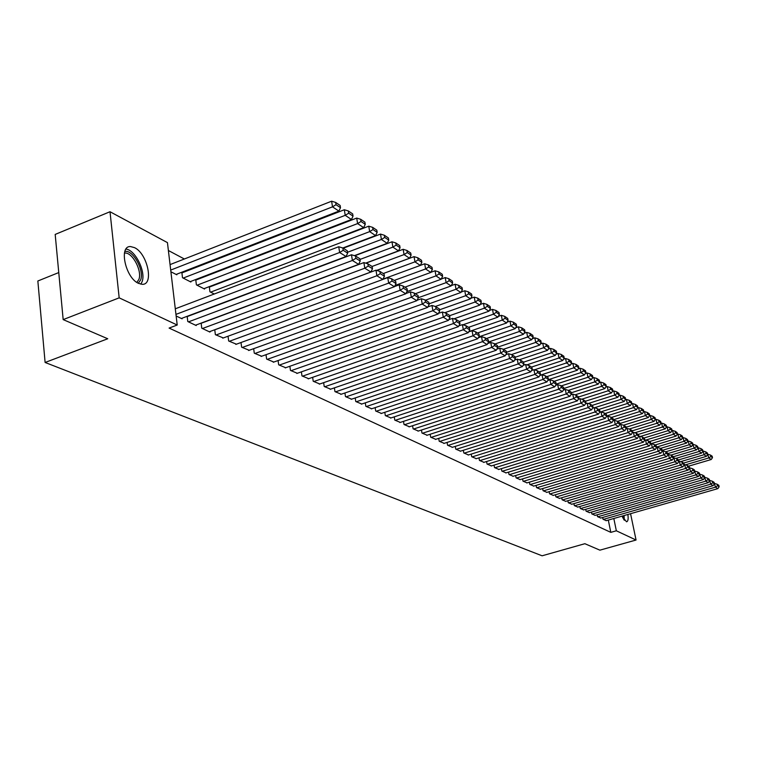 <?xml version="1.0" encoding="UTF-8"?>
<svg xmlns="http://www.w3.org/2000/svg" width="757" height="757" viewBox="0 0 757 757"><rect width="100%" height="100%" fill="white"/><g stroke="black" fill="none" stroke-linecap="round" stroke-linejoin="round"><path stroke-width="1.14" d="M627.884 514.457C628.49 519.009 628.045 521.45 626.541 521.791L621.876 516.179M138.512 283.364C125.416 277.876 118.518 245.552 130.583 246.574L134.547 247.653C147.511 253.538 154.201 285.058 142.25 284.31L138.512 283.364M225.577 280.885L225.056 280.61M212.178 273.769L211.534 273.428M198.438 266.473L197.662 266.057M184.348 258.989L168.385 250.51M58.762 272.567L37.85 280.989L45.108 362.471L542.097 555.799L584.868 543.706L599.894 550.159L636.06 540.025L616.34 530.789L613.823 518.498M45.108 362.471L107.749 338.757L63.172 319.605L55.185 234.424L110.011 211.733L167.448 242.618L177.214 325.027L119.18 297.842L110.011 211.733M597.122 514.798L597.491 516.634L600.803 518.025M585.71 509.31L586.088 511.202L589.514 512.64M573.929 503.632L574.317 505.6L577.846 507.086M561.741 497.756L562.139 499.8L565.791 501.333M549.137 491.681L549.544 493.801L553.32 495.39M536.088 485.388L536.505 487.593L540.422 489.24M522.576 478.869L523.002 481.159L527.061 482.862M508.572 472.113L509.016 474.497L513.218 476.267M494.056 465.11L494.501 467.589L498.863 469.416M478.982 457.834L479.446 460.417L483.978 462.319M463.341 450.273L463.814 452.979L468.517 454.948M447.084 442.419L447.567 445.239L452.459 447.283M430.175 434.244L430.676 437.196L435.758 439.315M412.584 425.737L413.095 428.822L418.384 431.036M394.255 416.87L394.776 420.097L400.292 422.406M375.15 407.616L375.69 411.013L381.443 413.407M355.213 397.964L355.771 401.522L361.77 404.02M334.405 387.868L334.963 391.615L341.237 394.227M312.641 377.317L313.218 381.263L319.785 383.988M289.874 366.265L290.461 370.419L297.331 373.277M266.019 354.683L266.625 359.073L273.826 362.054M241.01 342.524L241.625 347.17L249.185 350.292M209.301 286.638L209.954 291.814L214.24 294.009M209.424 286.581L209.954 286.856M214.751 329.749L215.376 334.67L223.315 337.953M182.541 272.662L181.841 272.293L182.494 277.715L190.878 282.02L190.802 281.424M187.159 316.312L187.793 321.536L196.214 325.538L196.148 324.98M177.214 325.027L169.095 328.074L610.804 532.36L608.306 520.078M176.144 315.991L182.106 318.82L182.03 318.243M176.76 274.195L176.835 274.81L170.902 271.763M201.135 323.116L201.759 328.178L209.973 332.096L209.907 331.547M195.732 279.522L196.394 284.85L204.57 289.051L204.494 288.474M195.77 279.513L196.413 279.844M228.046 336.212L228.661 340.991L236.411 344.198M253.671 348.674L254.276 353.188L261.648 356.244M278.084 360.54L278.68 364.817L285.72 367.732M301.39 371.857L301.967 375.907L308.686 378.689M323.646 382.654L324.214 386.496L330.629 389.164M344.927 392.968L345.476 396.621L351.617 399.176M365.29 402.838L365.839 406.32L371.715 408.761M384.802 412.291L385.332 415.602L390.962 417.949M403.509 421.346L404.03 424.507L409.433 426.759M421.469 430.033L421.971 433.051L427.156 435.218M438.71 438.369L439.211 441.255L444.189 443.337M455.288 446.384L455.771 449.147L460.568 451.153M471.242 454.086L471.706 456.736L476.323 458.666M486.59 461.505L487.044 464.041L491.492 465.896M501.38 468.64L501.825 471.072L506.102 472.87M515.64 475.528L516.075 477.856L520.201 479.597M529.389 482.162L529.815 484.404L533.799 486.079M542.665 488.558L543.081 490.725L546.923 492.334M555.496 494.747L555.893 496.829L559.612 498.39M567.882 500.718L568.28 502.724L571.866 504.228M579.871 506.49L580.25 508.42L583.723 509.887M591.463 512.073L591.842 513.937L595.201 515.356M602.686 517.485L603.055 519.283L606.31 520.655M630.562 513.691L636.06 540.025M63.172 319.605L119.18 297.842M610.804 532.36L616.34 530.789M175.955 314.382L339.638 252.507L338.739 246.744L175.293 308.799M181.387 318.479L346.053 256.509L339.638 252.507L343.195 250.302L347.671 253.122L347.312 250.822L342.826 247.993L343.195 250.302M338.739 246.744L342.826 247.993L375.576 235.578L369.662 231.633L368.763 226.182L209.358 287.083M347.671 253.122L346.053 256.509M170.704 270.079L332.503 206.841L338.899 211.108L176.116 274.441M336.023 204.693L340.489 207.692L340.139 205.45L335.673 202.431L336.023 204.693L332.503 206.841L331.623 201.201L170.06 264.6M338.899 211.108L340.489 207.692M335.673 202.431L331.623 201.201M188.493 321.867L352.383 260.465L351.485 254.768L187.187 316.587M195.514 325.207L358.629 264.363L352.383 260.465L355.885 258.279L360.247 261.023L359.878 258.762L355.525 256.008L355.885 258.279M351.485 254.768L355.525 256.008M360.247 261.023L358.629 264.363M202.45 328.51L364.798 268.205L363.89 262.584L201.154 323.286M209.292 331.774L370.883 272.009L364.798 268.205L368.243 266.057L372.491 268.726L372.122 266.483L367.874 263.805L368.243 266.057M363.89 262.584L367.874 263.805M372.491 268.726L370.883 272.009M183.194 278.074L345.211 215.329L351.447 219.483L190.187 281.661M348.684 213.2L353.036 216.124L352.677 213.9L348.324 210.966L348.684 213.2L345.211 215.329L344.331 209.746L181.907 272.908M351.447 219.483L353.036 216.124M348.324 210.966L344.331 209.746M197.085 285.2L357.597 223.589L363.672 227.639L203.898 288.701M361.013 221.479L365.252 224.327L364.893 222.132L360.654 219.275L361.013 221.479L357.597 223.589L356.708 218.073L195.808 280.081M363.672 227.639L365.252 224.327M360.654 219.275L356.708 218.073M124.848 251.485C132.92 249.432 144.511 270.41 140.651 279.901L138.285 283.25M136.856 282.399L138.9 279.399C142.316 271.006 132.56 252.393 125.009 253.037L124.451 253.075M140.83 284.168L142.098 281.689C146.073 271.791 135.342 249.971 125.993 249.091M623.617 515.687L623.654 519.434M622.784 518.006L622.699 515.952M624.27 520.267L624.09 515.545M216.048 334.991L376.882 275.756L375.974 270.192L214.761 329.815M222.728 338.171L382.815 279.456L376.882 275.756L380.279 273.627L384.414 276.229L384.045 274.015L379.91 271.403L380.279 273.627M375.974 270.192L379.91 271.403M384.414 276.229L382.815 279.456M229.314 341.303L388.663 283.109L387.745 277.611L382.834 279.409M235.834 344.407L394.435 286.714L388.663 283.109L392.003 280.998L396.034 283.534L395.665 281.349L391.634 278.803L392.003 280.998M387.745 277.611L391.634 278.803M396.034 283.534L394.435 286.714M210.626 292.155L369.662 231.633L373.021 229.551L377.156 232.323L376.797 230.156L372.662 227.365L373.021 229.551M375.576 235.578L377.156 232.323M372.662 227.365L368.763 226.182M347.539 252.261L381.414 239.477L387.187 243.328L354.371 255.658M384.726 237.414L388.757 240.12L388.398 237.972L384.367 235.257L384.726 237.414L381.414 239.477L380.525 234.083L343.195 248.22M387.187 243.328L388.757 240.12M384.367 235.257L380.525 234.083M242.259 347.472L400.141 290.272L399.223 284.84L394.52 286.543M248.618 350.5L405.771 293.792L400.141 290.272L403.434 288.19L407.361 290.66L406.992 288.493L403.065 286.014L403.434 288.19M399.223 284.84L403.065 286.014M407.361 290.66L405.771 293.792M359.991 259.433L392.874 247.123L398.504 250.879L365.65 263.124M396.138 245.088L400.065 247.719L399.705 245.599L395.779 242.95L396.138 245.088L392.874 247.123L391.984 241.786L354.759 255.771M398.504 250.879L400.065 247.719M395.779 242.95L391.984 241.786M254.901 353.491L411.335 297.264L410.417 291.88L405.913 293.508M261.099 356.443L416.823 300.69L411.335 297.264L414.571 295.202L418.413 297.605L418.044 295.467L414.202 293.044L414.571 295.202M410.417 291.88L414.202 293.044M418.413 297.605L416.823 300.69M372.075 266.455L404.058 254.579L409.537 258.241L376.645 270.4M407.275 252.564L411.098 255.137L410.739 253.037L406.906 250.453L407.275 252.564L404.058 254.579L403.15 249.299L365.877 263.19M409.537 258.241L411.098 255.137M406.906 250.453L403.15 249.299M267.23 359.357L422.245 304.077L421.327 298.76L417.022 300.292M273.286 362.243L427.601 307.418L422.245 304.077L425.443 302.034L429.181 304.39L428.812 302.27L425.074 299.904L425.443 302.034M421.327 298.76L425.074 299.904M429.181 304.39L427.601 307.418M383.279 273.523L414.959 261.856L420.305 265.423L382.976 279.125M418.129 259.859L421.867 262.367L421.507 260.285L417.769 257.768L418.129 259.859L414.959 261.856L414.051 256.632L376.74 270.429M420.305 265.423L421.867 262.367M417.769 257.768L414.051 256.632M279.276 365.101L432.89 310.72L431.973 305.459L427.866 306.926M285.19 367.911L438.123 313.985L432.89 310.72L436.041 308.705L439.694 310.995L439.325 308.903L435.672 306.594L436.041 308.705M431.973 305.459L435.672 306.594M439.694 310.995L438.123 313.985M394.208 280.421L425.595 268.953L430.818 272.435L395.069 285.455M428.727 266.975L432.37 269.426L432.01 267.363L428.358 264.912L428.727 266.975L425.595 268.953L424.696 263.786L420.324 265.385M430.818 272.435L432.37 269.426M428.358 264.912L424.696 263.786M291.038 370.703L443.28 317.211L442.362 312.007L438.435 313.389M296.82 373.456L448.381 320.4L443.28 317.211L446.393 315.205L449.951 317.448L449.582 315.376L446.024 313.124L446.393 315.205M442.362 312.007L446.024 313.124M449.951 317.448L448.381 320.4M404.881 287.158L435.975 275.879L441.076 279.286L406.859 291.644M439.06 273.92L442.627 276.314L442.258 274.28L438.7 271.877L439.06 273.92L435.975 275.879L435.076 270.769L430.894 272.293M441.076 279.286L442.627 276.314M438.7 271.877L435.076 270.769M302.535 376.172L453.424 323.542L452.506 318.394L448.75 319.709M308.184 378.869L458.411 326.655L453.424 323.542L456.49 321.564L459.972 323.75L459.603 321.697L456.121 319.501L456.49 321.564M452.506 318.394L456.121 319.501M459.972 323.75L458.411 326.655M415.3 293.735L446.119 282.645L451.096 285.966L418.356 297.709M449.156 280.705L452.639 283.042L452.279 281.027L448.797 278.68L449.156 280.705L446.119 282.645L445.211 277.582L441.208 279.03M451.096 285.966L452.639 283.042M448.797 278.68L445.211 277.582M313.777 381.528L463.331 329.73L462.404 324.63L458.827 325.87M319.293 384.159L468.195 332.768L463.331 329.73L466.35 327.762L469.747 329.901L469.378 327.866L465.981 325.728L466.35 327.762M462.404 324.63L465.981 325.728M469.747 329.901L468.195 332.768M425.481 300.169L456.017 289.25L460.881 292.495L429.087 303.822M459.026 287.329L462.423 289.619L462.054 287.622L458.657 285.332L459.026 287.329L456.017 289.25L455.118 284.244L451.286 285.616M460.881 292.495L462.423 289.619M458.657 285.332L455.118 284.244M324.753 386.751L473.002 335.767L472.084 330.724L468.668 331.897M330.156 389.325L477.752 338.729L473.002 335.767L475.983 333.828L479.304 335.909L478.935 333.903L475.614 331.803L475.983 333.828M472.084 330.724L475.614 331.803M479.304 335.909L477.752 338.729M435.313 306.49L465.697 295.703L470.447 298.883L439.486 309.821M468.659 293.801L471.971 296.034L471.611 294.057L468.29 291.823L468.659 293.801L465.697 295.703L464.789 290.745L461.117 292.051M470.447 298.883L471.971 296.034M468.29 291.823L464.789 290.745M335.493 391.871L482.455 341.662L481.528 336.676L478.273 337.792M340.773 394.388L487.101 344.567L482.455 341.662L485.398 339.742L488.644 341.786L488.265 339.789L485.029 337.745L485.398 339.742M481.528 336.676L485.029 337.745M488.644 341.786L487.101 344.567M444.728 312.736L475.15 302.015L479.787 305.109L449.639 315.697M478.064 300.132L481.31 302.308L480.95 300.349L477.705 298.163L478.064 300.132L475.15 302.015L474.242 297.104L470.731 298.343M479.787 305.109L481.31 302.308M477.705 298.163L474.242 297.104M345.996 396.867L491.69 347.435L490.763 342.486L487.659 343.546M351.163 399.327L496.223 350.264L491.69 347.435L494.595 345.523L497.765 347.52L497.396 345.552L494.226 343.555L494.595 345.523M490.763 342.486L494.226 343.555M497.765 347.52L496.223 350.264M453.945 318.829L484.385 308.175L488.927 311.212L459.338 321.526M487.271 306.311L490.441 308.44L490.082 306.509L486.902 304.371L487.271 306.311L484.385 308.175L483.477 303.32L480.127 304.494M488.927 311.212L490.441 308.44M486.902 304.371L483.477 303.32M356.273 401.768L500.718 353.065L499.8 348.173L496.838 349.176M361.335 404.172L505.156 355.837L500.718 353.065L503.585 351.182L506.679 353.131L506.31 351.182L503.216 349.223L503.585 351.182M499.8 348.173L503.216 349.223M506.679 353.131L505.156 355.837M462.953 324.791L493.413 314.202L497.86 317.164L468.526 327.327M496.261 312.357L499.365 314.439L499.005 312.518L495.901 310.427L496.261 312.357L493.413 314.202L492.514 309.395L489.306 310.512M497.86 317.164L499.365 314.439M495.901 310.427L492.514 309.395M366.331 406.556L509.537 358.581L508.619 353.737L505.808 354.683M371.28 408.912L513.88 361.288L509.537 358.581L512.375 356.708L515.403 358.619L515.034 356.689L512.006 354.778L512.375 356.708M508.619 353.737L512.006 354.778M515.403 358.619L513.88 361.288M468.801 331.651L502.251 320.097L506.594 322.993L477.516 333.004M505.061 318.262L508.098 320.306L507.729 318.404L504.701 316.36L505.061 318.262L502.251 320.097L501.352 315.328L498.286 316.398M506.594 322.993L508.098 320.306M504.701 316.36L501.352 315.328M376.172 411.24L518.176 363.966L517.258 359.168L514.58 360.067M381.017 413.549L522.415 366.615L518.176 363.966L520.967 362.12L523.929 363.985L523.56 362.073L520.598 360.2L520.967 362.12M517.258 359.168L520.598 360.2M523.929 363.985L522.415 366.615M478.765 336.884L510.89 325.86L515.139 328.699L486.316 338.559M513.672 324.053L516.634 326.04L516.274 324.157L513.303 322.16L513.672 324.053L510.89 325.86L509.991 321.148L507.067 322.151M515.139 328.699L516.634 326.04M513.303 322.16L509.991 321.148M385.815 415.83L526.617 369.236L525.699 364.486L523.153 365.338M390.555 418.091L530.771 371.829L526.617 369.236L529.38 367.41L532.275 369.227L531.906 367.334L529.011 365.508L529.38 367.41M525.699 364.486L529.011 365.508M532.275 369.227L530.771 371.829M488.511 342.022L519.349 331.5L523.503 334.282L494.927 343.99M522.084 329.702L524.989 331.661L524.629 329.797L521.724 327.838L522.084 329.702L519.349 331.5L518.441 326.825L515.659 327.781M523.503 334.282L524.989 331.661M521.724 327.838L518.441 326.825M395.249 420.324L534.877 374.393L533.969 369.69L531.546 370.495M399.895 422.538L538.946 376.939L534.877 374.393L537.602 372.586L540.441 374.365L540.082 372.491L537.243 370.703L537.602 372.586M533.969 369.69L537.243 370.703M540.441 374.365L538.946 376.939M497.699 347.16L527.62 337.026L531.688 339.742L503.358 349.318M530.326 335.237L533.174 337.149L532.805 335.304L529.966 333.392L530.326 335.237L527.62 337.026L526.721 332.389L524.062 333.298M531.688 339.742L533.174 337.149M529.966 333.392L526.721 332.389M404.484 424.724L542.968 379.446L542.05 374.781L539.76 375.538M409.035 426.891L546.942 381.925L542.968 379.446L545.655 377.648L548.437 379.399L548.068 377.535L545.295 375.784L545.655 377.648M542.05 374.781L545.295 375.784M548.437 379.399L546.942 381.925M506.518 352.26L535.719 342.429L539.703 345.088L511.41 354.588M538.388 340.659L541.179 342.533L540.82 340.707L538.028 338.824L538.388 340.659L535.719 342.429L534.821 337.84L532.285 338.701M539.703 345.088L541.179 342.533M538.028 338.824L534.821 337.84M413.54 429.039L550.878 384.386L549.97 379.768L547.794 380.478M417.996 431.159L554.777 386.818L550.878 384.386L553.537 382.607L556.263 384.319L555.893 382.474L553.178 380.762L553.537 382.607M549.97 379.768L553.178 380.762M556.263 384.319L554.777 386.818M515.148 357.257L543.649 347.718L547.548 350.321L519.226 359.774M546.289 345.968L549.014 347.794L548.655 345.987L545.929 344.151L546.289 345.968L543.649 347.718L542.75 343.176L540.337 343.981M547.548 350.321L549.014 347.794M545.929 344.151L542.75 343.176M422.415 433.259L558.628 389.23L557.72 384.651L555.666 385.322M426.778 435.341L562.442 391.606L558.628 389.23L561.259 387.461L563.927 389.136L563.558 387.31L560.899 385.635L561.259 387.461M557.72 384.651L560.899 385.635M563.927 389.136L562.442 391.606M523.579 362.158L551.408 352.894L555.231 355.449L526.891 364.855M554.02 351.163L556.688 352.961L556.338 351.163L553.66 349.365L554.02 351.163L551.408 352.894L550.519 348.4L548.219 349.166M555.231 355.449L556.688 352.961M553.66 349.365L550.519 348.4M431.102 437.395L566.217 393.962L565.318 389.439L563.369 390.063M435.389 439.438L569.955 396.299L566.217 393.962L568.819 392.211L571.431 393.858L571.062 392.05L568.46 390.404L568.819 392.211M565.318 389.439L568.46 390.404M571.431 393.858L569.955 396.299M531.499 367.079L559.016 357.976L562.763 360.474L534.404 369.832M561.599 356.254L564.211 358.014L563.851 356.235L561.24 354.465L561.599 356.254L559.016 357.976L558.127 353.51L555.941 354.238M562.763 360.474L564.211 358.014M561.24 354.465L558.127 353.51M439.628 441.454L573.655 398.608L572.756 394.123L570.92 394.709M443.829 443.46L577.317 400.888L573.655 398.608L576.228 396.876L578.783 398.485L578.424 396.696L575.859 395.078L576.228 396.876M572.756 394.123L575.859 395.078M578.783 398.485L577.317 400.888M539.183 371.924L566.463 362.944L570.135 365.394L539.883 375.321M569.018 361.24L571.582 362.963L571.223 361.203L568.658 359.471L569.018 361.24L566.463 362.944L565.574 358.525L563.511 359.206M570.135 365.394L571.582 362.963M568.658 359.471L565.574 358.525M447.983 445.438L580.941 403.159L580.042 398.712L578.31 399.261M452.099 447.396L584.527 405.392L580.941 403.159L583.477 401.437L585.984 403.008L585.625 401.238L583.117 399.658L583.477 401.437M580.042 398.712L583.117 399.658M585.984 403.008L584.527 405.392M546.705 376.674L573.768 367.817L577.364 370.211L548.248 379.721M576.295 366.123L578.802 367.817L578.452 366.066L575.935 364.372L576.295 366.123L573.768 367.817L572.879 363.436L570.92 364.079M577.364 370.211L578.802 367.817M575.935 364.372L572.879 363.436M456.178 449.336L588.085 407.616L587.177 403.207L585.549 403.727M460.218 451.257L591.596 409.811L588.085 407.616L590.592 405.913L593.043 407.455L592.684 405.695L590.233 404.143L590.592 405.913M587.177 403.207L590.233 404.143M593.043 407.455L591.596 409.811M554.077 381.329L580.922 372.586L584.451 374.942L556.225 384.111M583.42 370.911L585.88 372.567L585.53 370.835L583.07 369.179L583.42 370.911L580.922 372.586L580.042 368.252L578.178 368.858M584.451 374.942L585.88 372.567M583.07 369.179L580.042 368.252M464.211 453.169L595.078 411.978L594.179 407.616L592.646 408.099M468.176 455.052L598.522 414.136L595.078 411.978L597.557 410.294L599.97 411.808L599.61 410.067L597.197 408.543L597.557 410.294M594.179 407.616L597.197 408.543M599.97 411.808L598.522 414.136M561.316 385.9L587.943 377.27L591.397 379.579L563.795 388.492M590.413 375.614L592.826 377.232L592.466 375.519L590.053 373.892L590.413 375.614L587.943 377.27L587.053 372.964L585.293 373.542M591.397 379.579L592.826 377.232M590.053 373.892L587.053 372.964M472.094 456.916L601.938 416.265L601.039 411.94L599.61 412.385M475.983 458.77L605.316 418.375L601.938 416.265L604.389 414.59L606.754 416.076L606.395 414.344L604.029 412.858L604.389 414.59M601.039 411.94L604.029 412.858M606.754 416.076L605.316 418.375M568.375 390.375L594.822 381.859L598.21 384.121L571.213 392.798M597.264 380.213L599.629 381.802L599.279 380.109L596.904 378.509L597.264 380.213L594.822 381.859L593.942 377.592L592.277 378.131M598.21 384.121L599.629 381.802M596.904 378.509L593.942 377.592M479.834 460.606L608.666 420.466L607.767 416.17L606.423 416.596M483.647 462.423L611.978 422.529L608.666 420.466L611.088 418.801L613.407 420.258L613.047 418.545L610.738 417.088L611.088 418.801M607.767 416.17L610.738 417.088M613.407 420.258L611.978 422.529M575.102 394.842L601.569 386.363L604.89 388.578L578.49 397.018M603.982 384.726L606.3 386.288L605.95 384.603L603.632 383.042L603.982 384.726L601.569 386.363L600.689 382.134L599.118 382.635M604.89 388.578L606.3 386.288M603.632 383.042L600.689 382.134M487.423 464.221L615.261 424.582L614.372 420.334L613.113 420.722M491.17 466L618.516 426.617L615.261 424.582L617.665 422.936L619.936 424.365L619.576 422.671L617.305 421.233L617.665 422.936M614.372 420.334L617.305 421.233M619.936 424.365L618.516 426.617M581.707 399.223L608.183 390.773L611.448 392.949L585.549 401.191M610.568 389.155L612.848 390.688L612.498 389.013L610.218 387.48L610.568 389.155L608.183 390.773L607.303 386.581L605.827 387.054M611.448 392.949L612.848 390.688M610.218 387.48L607.303 386.581M494.87 467.769L621.734 428.623L620.844 424.403L619.68 424.772M498.551 469.52L624.922 430.61L621.734 428.623L624.109 426.986L626.332 428.396L625.982 426.711L623.749 425.302L624.109 426.986M620.844 424.403L623.749 425.302M626.332 428.396L624.922 430.61M588.189 403.519L614.675 395.107L617.873 397.245L592.182 405.373M617.04 393.508L619.273 395.003L618.923 393.347L616.69 391.842L617.04 393.508L614.675 395.107L613.804 390.953L612.413 391.397M617.873 397.245L619.273 395.003M616.69 391.842L613.804 390.953M502.184 471.251L628.083 432.588L627.193 428.405L626.115 428.746M505.799 472.964L631.215 434.537L628.083 432.588L630.43 430.97L632.615 432.342L632.265 430.676L630.079 429.295L630.43 430.97M627.193 428.405L630.079 429.295M632.615 432.342L631.215 434.537M594.548 407.73L621.043 399.355L624.184 401.456L598.692 409.49M623.38 397.766L625.575 399.242L625.225 397.595L623.03 396.119L623.38 397.766L621.043 399.355L620.172 395.239L618.866 395.656M624.184 401.456L625.575 399.242M623.03 396.119L620.172 395.239M509.366 474.667L634.309 436.477L633.429 432.332L632.426 432.644M512.915 476.352L637.385 438.398L634.309 436.477L636.637 434.868L638.785 436.221L638.425 434.565L636.287 433.212L636.637 434.868M633.429 432.332L636.287 433.212M638.785 436.221L637.385 438.398M599.724 412.196L627.298 403.528L630.382 405.582L605.08 413.521M629.616 401.948L631.764 403.396L631.414 401.768L629.266 400.321L629.616 401.948L627.298 403.528L626.427 399.441L625.206 399.828M630.382 405.582L631.764 403.396M629.266 400.321L626.427 399.441M516.425 478.027L640.422 440.29L639.551 436.183L638.624 436.467M519.898 479.683L643.441 442.173L640.422 440.29L642.731 438.7L644.832 440.025L644.481 438.388L642.371 437.054L642.731 438.7M639.551 436.183L642.371 437.054M644.832 440.025L643.441 442.173M606.736 415.981L633.439 407.626L636.467 409.641L611.353 417.476M635.729 406.055L637.839 407.474L637.489 405.866L635.378 404.437L635.729 406.055L633.439 407.626L632.568 403.576L631.423 403.935M636.467 409.641L637.839 407.474M635.378 404.437L632.568 403.576M523.352 481.329L646.431 444.037L645.551 439.968L644.699 440.224M526.768 482.957L649.392 445.892L646.431 444.037L648.702 442.467L650.774 443.763L650.424 442.135L648.352 440.829L648.702 442.467M645.551 439.968L648.352 440.829M649.497 441.558L673.418 434.3L676.096 436.079L650.774 443.744L649.392 445.892M613.312 419.785L639.457 411.647L642.428 413.625L617.513 421.365M641.728 410.086L643.8 411.486L643.45 409.878L641.378 408.487L641.728 410.086L639.457 411.647L638.596 407.626L637.536 407.957M642.428 413.625L643.8 411.486M641.378 408.487L638.596 407.626M530.155 484.565L652.326 447.718L651.446 443.678L650.67 443.914M533.515 486.164L655.231 449.535L652.326 447.718L654.578 446.157L656.603 447.434L656.253 445.816L654.228 444.539L654.578 446.157M651.446 443.678L654.228 444.539M656.603 447.434L655.231 449.535M619.756 423.532L645.38 415.593L648.295 417.542L623.465 425.216M647.614 414.051L649.657 415.413L649.307 413.833L647.273 412.451L647.614 414.051L645.38 415.593L644.519 411.609L643.526 411.912M648.295 417.542L649.657 415.413M647.273 412.451L644.519 411.609M536.836 487.745L658.107 451.333L657.237 447.33L656.537 447.538M540.138 489.315L660.965 453.112L658.107 451.333L660.341 449.781L662.328 451.03L661.987 449.431L659.99 448.172L660.341 449.781M657.237 447.33L659.99 448.172M662.328 451.03L660.965 453.112M626.086 427.213L651.19 419.463L654.048 421.375L629.209 429.03M653.405 417.94L655.411 419.283L655.06 417.703L653.064 416.359L653.405 417.94L651.19 419.463L650.329 415.517L649.411 415.801M654.048 421.375L655.411 419.283M653.064 416.359L650.329 415.517M543.412 490.877L663.794 454.881L662.924 450.907L662.29 451.096M546.649 492.419L666.595 456.632L663.794 454.881L665.999 453.339L667.958 454.569L667.608 452.989L665.649 451.749L665.999 453.339M662.924 450.907L665.649 451.749M549.866 493.952L669.377 458.363L668.507 454.427L666.595 456.632M632.294 430.828L656.896 423.277L659.707 425.15L634.858 432.767M659.092 421.753L661.06 423.078L660.71 421.517L658.751 420.192L659.092 421.753L656.896 423.277L656.035 419.35L655.193 419.615M659.707 425.15L661.06 423.078M658.751 420.192L656.035 419.35M553.055 495.466L672.131 460.086L669.377 458.363L671.563 456.84L673.484 458.051L673.134 456.471L671.213 455.26L671.563 456.84M668.507 454.427L671.213 455.26M556.206 496.971L674.856 461.789L673.995 457.881L672.131 460.086M638.227 434.442L662.498 427.014L665.261 428.859L640.403 436.448M664.674 425.51L666.605 426.806L666.264 425.254L664.334 423.958L664.674 425.51L662.498 427.014L661.646 423.125L660.87 423.362M665.261 428.859L666.605 426.806M664.334 423.958L661.646 423.125M559.347 498.466L677.562 463.483L674.856 461.789L677.023 460.275L678.915 461.458L678.565 459.906L676.682 458.714L677.023 460.275M673.995 457.881L676.682 458.714M678.915 461.458L677.562 463.483M643.914 438.029L668.005 430.686L670.721 432.502L645.863 440.063M670.163 429.2L672.055 430.468L671.714 428.935L669.822 427.648L670.163 429.2L668.005 430.686L667.154 426.834L666.444 427.052M670.721 432.502L672.055 430.468M669.822 427.648L667.154 426.834M562.451 499.942L680.25 465.158L679.389 461.278L678.906 461.42M565.526 501.408L682.909 466.814L680.25 465.158L682.388 463.653L684.252 464.817L683.902 463.275L682.048 462.101L682.388 463.653M679.389 461.278L682.048 462.101M684.252 464.817L682.909 466.814M675.556 432.815L677.42 434.073L677.08 432.55L675.216 431.291L675.556 432.815L673.418 434.3L672.576 430.478L671.932 430.667M676.096 436.079L677.42 434.073M675.216 431.291L672.576 430.478M568.583 502.866L685.539 468.46L684.688 464.609L684.233 464.751M571.611 504.304L688.16 470.097L685.539 468.46L687.668 466.965L689.495 468.119L689.144 466.577L687.328 465.432L687.668 466.965M684.688 464.609L687.328 465.432M689.495 468.119L688.16 470.097M654.994 445.021L678.745 437.849L681.366 439.599L656.527 447.094M680.855 436.382L682.691 437.612L682.35 436.098L680.515 434.859L680.855 436.382L678.745 437.849L677.894 434.054L677.316 434.225M681.366 439.599L682.691 437.612M680.515 434.859L677.894 434.054M574.61 505.742L690.744 471.715L689.466 468.015M577.591 507.152L693.317 473.314L690.744 471.715L692.854 470.229L694.642 471.356L694.301 469.832L692.513 468.706L692.854 470.229M689.892 467.892L692.513 468.706M694.642 471.356L693.317 473.314M660.397 448.428L683.968 441.34L686.552 443.063L662.186 450.377M686.06 439.883L687.867 441.094L687.526 439.59L685.728 438.369L686.06 439.883L683.968 441.34L683.126 437.574L682.606 437.726M686.552 443.063L687.867 441.094M685.728 438.369L683.126 437.574M580.543 508.562L695.863 474.904L694.614 471.233M583.477 509.963L698.389 476.484L695.863 474.904L697.945 473.437L699.714 474.544L699.373 473.03L697.604 471.923L697.945 473.437M695.011 471.119L697.604 471.923M699.714 474.544L698.389 476.484M665.706 451.787L689.116 444.775L691.652 446.46L667.75 453.613M691.188 443.318L692.958 444.51L692.617 443.025L690.848 441.823L691.188 443.318L689.116 444.775L688.274 441.028L687.81 441.17M691.652 446.46L692.958 444.51M690.848 441.823L688.274 441.028M586.382 511.344L700.897 478.046L699.676 474.393M589.268 512.716L703.376 479.597L700.897 478.046L702.96 476.588L704.691 477.676L704.351 476.181L702.619 475.084L702.96 476.588M700.045 474.289L702.619 475.084M704.691 477.676L703.376 479.597M670.778 455.127L694.169 448.144L696.667 449.809L673.21 456.793M696.222 446.706L697.963 447.879L697.632 446.393L695.882 445.22L696.222 446.706L694.169 448.144L692.929 444.548M696.667 449.809L698.304 447.775L699.137 451.465L701.171 450.037L702.884 451.181L702.553 449.715L700.84 448.56L701.171 450.037M695.882 445.22L693.336 444.435M592.125 514.079L705.846 481.13L704.653 477.506M594.955 515.422L708.287 482.663L705.846 481.13L707.89 479.683L709.593 480.761L709.252 479.276L707.549 478.197L707.89 479.683M705.004 477.402L707.549 478.197M709.593 480.761L708.287 482.663M675.736 458.42L699.137 451.465L701.597 453.102L678.575 459.925M701.597 453.102L703.196 451.068L704.029 454.72L706.044 453.301L707.729 454.437L707.398 452.979L705.713 451.844L706.044 453.301M700.84 448.56L698.304 447.775M597.775 516.766L710.709 484.168L709.546 480.563M600.566 518.091L713.113 485.672L710.709 484.168L712.734 482.739L714.409 483.789L714.078 482.313L712.394 481.253L712.734 482.739M709.867 480.468L712.394 481.253M714.409 483.789L713.113 485.672M680.619 461.656L704.029 454.72L706.442 456.339L683.609 463.085M706.442 456.339L707.729 454.437M705.713 451.844L703.196 451.068M603.329 519.416L715.488 487.158L714.362 483.572M606.073 520.721L717.854 488.634L715.488 487.158L717.504 485.729L719.15 486.77L718.819 485.303L717.163 484.262L717.504 485.729M714.655 483.486L717.163 484.262M719.15 486.77L717.854 488.634M685.426 464.845L708.836 457.928L711.211 459.518L688.539 466.198M710.832 456.528L712.498 457.644L712.167 456.197L710.501 455.071L710.832 456.528L708.836 457.928L707.719 454.389M711.211 459.518L712.498 457.644M710.501 455.071L708.013 454.304M124.413 253.273L125.009 253.037"/></g></svg>
